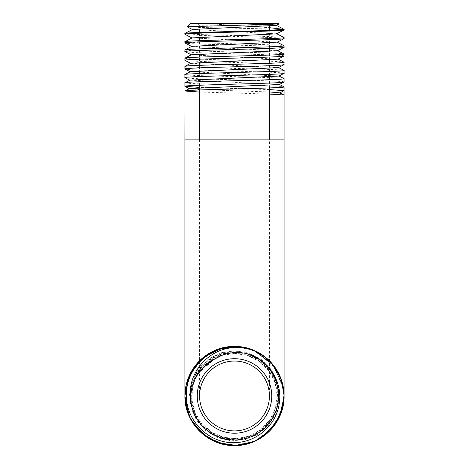 <?xml version="1.0" encoding="UTF-8"?>
<svg xmlns="http://www.w3.org/2000/svg" width="469" height="469" viewBox="0 0 469 469"><rect width="100%" height="100%" fill="white"/><g stroke="black" fill="none" stroke-linecap="round" stroke-linejoin="round"><path stroke-width="0.35" stroke-dasharray="2.35 1.76" d="M256.209 351.375A49.591 49.591 0 0 0 240.656 346.755C264.915 349.294 284.577 371.735 284.091 395.959L283.862 400.708M269.423 26.1L269.423 25.777L199.577 25.777L197.25 23.45L271.75 23.45L197.25 23.45M199.577 85.235L199.577 25.777L269.423 25.777L271.75 23.45M199.577 89.972L199.577 87.744M269.423 87.932L269.423 63.28M269.423 59.962L269.423 30.415M199.577 139.862L199.577 395.959A34.923 34.923 0 0 0 234.5 430.882A34.923 34.923 0 0 0 269.423 395.959A34.923 34.923 0 0 0 234.5 361.036A34.923 34.923 0 0 0 199.577 395.959A34.923 34.923 0 0 1 234.5 361.036A34.923 34.923 0 0 1 269.423 395.959L269.423 139.862L199.577 139.862L269.423 139.862M185.888 405.767L184.909 395.959C184.217 422.452 208.013 446.23 234.482 445.55C261.004 446.23 284.759 422.487 284.091 395.959L283.763 401.663M283.141 405.603L283.065 406.002M280.55 414.362L277.806 420.124M276.3 422.639L275.661 423.618M269.593 430.999L261.96 437.255M257.874 439.699L245.269 444.366L231.868 445.48L218.66 442.953L206.63 436.979M199.442 431.034L196.241 427.511M193.679 424.111L193.017 423.138M188.743 415.077L196.241 427.511L207.099 437.296L220.342 443.486L234.822 445.55M187.723 412.421L186.762 409.39M186.193 407.174L185.648 404.483M185.888 405.749L184.909 395.959L188.96 376.337L200.421 359.934M206.653 354.927L216.103 349.909M240.075 346.685L234.465 346.368L225.143 347.259M234.371 346.368L234.969 346.374M237.631 346.468L244.267 347.341M258.061 352.325L258.519 352.577M261.274 354.218L262.224 354.84M269.376 360.708L270.179 361.517M271.914 363.411L280.374 377.117M283.118 386.175L284.091 395.959L283.147 405.597M283.147 386.333L284.091 395.959C284.759 369.431 261.004 345.694 234.482 346.368C208.013 345.688 184.217 369.461 184.909 395.959C184.217 422.428 208.002 446.242 234.494 445.55C261.01 446.242 284.777 422.44 284.091 395.959C284.783 369.461 260.987 345.688 234.518 346.368C207.996 345.694 184.241 369.431 184.909 395.959C184.229 422.475 208.013 446.224 234.488 445.55C260.999 446.224 284.759 422.493 284.091 395.959C284.759 369.437 261.01 345.688 234.477 346.368C208.013 345.682 184.211 369.484 184.909 395.959C184.241 422.469 207.984 446.236 234.523 445.55C260.987 446.242 284.794 422.422 284.091 395.959C284.794 369.496 260.993 345.676 234.518 346.368C207.984 345.682 184.235 369.466 184.909 395.959C184.206 422.428 208.013 446.242 234.477 445.55C261.01 446.236 284.759 422.469 284.091 395.959C284.765 369.431 260.993 345.7 234.5 346.368C208.007 345.7 184.235 369.431 184.909 395.959C184.241 422.493 208.002 446.224 234.506 445.55C260.987 446.224 284.771 422.481 284.091 395.959C284.765 369.466 261.016 345.682 234.482 346.368C208.007 345.676 184.206 369.496 184.909 395.959C184.223 422.44 207.99 446.242 234.512 445.55C260.999 446.242 284.789 422.428 284.091 395.959C284.789 369.484 260.987 345.682 234.523 346.368C207.99 345.688 184.241 369.443 184.909 395.959L185.935 385.923M279.729 416.29L278.832 418.178M275.731 423.519L280.315 414.936M269.769 430.823L261.948 437.26M253.629 441.71L234.553 445.55M224.862 444.606L215.388 441.716M207.31 437.43L202.157 433.555M200.363 431.931L199.319 430.911M193.263 423.507L188.667 414.889M283.264 404.964L283.124 405.714M280.327 414.901L269.411 431.181M253.512 441.763L262.048 437.19L253.371 441.816M193.908 424.445L193.603 424.011M193.228 423.454L188.655 414.86L187.014 410.252M269.54 431.052L262.241 437.061M248.869 443.422L224.762 444.583M215.898 441.927L206.958 437.202M283.851 400.837L283.129 405.679M269.558 431.034L262.165 437.114M257.809 439.729L252.709 442.085M244.173 444.594L234.436 445.55M207.163 437.337L199.501 431.093M196.165 427.417L193.21 423.431M188.685 414.936L185.853 405.585M244.167 347.324L253.495 350.15L244.167 347.324M229.206 346.65L230.443 346.538M234.008 346.374L235.59 346.38M243.124 347.124L253.764 350.267M187.049 381.549L188.749 376.824M193.07 368.71L199.419 360.907M220.096 348.508L224.891 347.306M243.739 347.236L245.416 347.588M253.143 350.009L253.536 350.167M256.203 351.369L275.514 368.083L283.95 392.236M284.067 394.441L284.079 394.834M185.149 391.082L185.871 386.239M190.766 372.579L193.398 368.218M199.466 360.86L203.452 357.29M215.388 350.202L224.78 347.33M229.64 346.609L234.641 346.368M243.1 347.119L253.659 350.22M269.593 360.919L262.013 354.699L270.314 361.658M283.845 391.029L284.091 395.959L281.136 379.099L272.618 364.237L275.256 367.708M280.251 376.83L280.638 377.78M281.963 381.596L283.335 387.335M189.91 374.256L190.291 373.494M214.779 350.46L215.488 350.161M239.36 346.609L244.238 347.336M256.555 351.545L262.206 354.828M269.564 360.89L270.009 361.341M271.703 363.17L272.841 364.507M280.186 376.677L280.814 378.231M282.625 384L283.464 388.115M234.506 346.368L254.145 350.425M275.737 368.417L278.305 372.708M280.005 376.249L280.333 377.029M199.577 92.041L269.423 94.081M269.423 89.573L199.577 87.416M184.909 82.79C181.825 84.162 287.092 85.528 284.091 86.9M284.091 81.987C287.145 80.539 181.831 79.091 184.909 77.649M184.909 74.571C181.861 75.943 287.151 77.309 284.091 78.681M284.091 73.311C287.18 71.863 181.837 70.414 184.909 68.972M184.909 66.358C181.825 67.724 287.151 69.095 284.091 70.467M284.091 64.634C287.145 63.186 181.855 61.738 184.909 60.296M184.909 58.138C181.843 59.51 287.18 60.882 284.091 62.248M284.091 55.952C287.163 54.51 181.82 53.061 184.909 51.613M184.909 49.925C181.855 51.297 287.139 52.663 284.091 54.035M284.091 47.275C287.169 45.833 181.855 44.385 184.909 42.937M184.909 41.712C181.825 43.078 287.169 44.449 284.091 45.815M284.091 38.599C287.139 37.151 181.843 35.708 184.909 34.26M184.909 33.492C181.82 34.858 287.069 36.23 284.091 37.602M278.967 23.913L272.894 23.45L278.504 23.45M190.496 23.45L204.73 23.45L269.423 27.683M274.236 29.037L201.676 27.513L187.207 26.815M204.73 23.45L272.894 23.45M284.091 29.922L283.1 29.647M279.817 395.959L284.091 395.959L279.817 395.959L277.648 382.182L271.393 369.719L261.643 359.758L249.338 353.233L235.631 350.765L221.837 352.588L209.25 358.515L199.073 367.983L192.261 380.095L189.458 393.702L190.93 407.508L196.523 420.201L205.715 430.589L217.628 437.688L231.123 440.819L244.924 439.699L257.727 434.435L268.315 425.53L275.69 413.834L279.155 400.45L278.381 386.655L273.45 373.758L264.833 362.971L253.354 355.326L240.093 351.539L226.316 351.967L213.331 356.557L202.362 364.882L194.453 376.144L190.344 389.27L190.42 403.018L194.682 416.085L202.708 427.23L213.741 435.402L226.726 439.828L240.439 440.092L253.577 436.176L264.891 428.449L273.316 417.65L278.053 404.806L278.662 391.14L275.08 377.944L267.658 366.465L257.1 357.794L244.413 352.747L230.795 351.803L217.546 355.045L205.914 362.156L197.003 372.468L191.657 384.996L190.373 398.55L193.275 411.846L200.075 423.624L210.135 432.764L222.494 438.409L235.983 440.028L249.309 437.471L261.227 430.976L270.595 421.174L276.534 408.991L278.486 395.584L276.264 382.229L270.091 370.182L260.547 360.597L248.547 354.371L235.227 352.09L221.849 353.966L209.684 359.829L199.888 369.103L193.375 380.916L190.772 394.142L192.308 407.526L197.848 419.802L206.852 429.803L218.472 436.592L231.592 439.523L244.982 438.322L257.358 433.104L267.559 424.375L274.617 412.96L277.865 399.946L277.003 386.567L272.114 374.092L263.66 363.704L252.457 356.381L239.559 352.811L226.199 353.339L213.635 357.906L203.059 366.072L195.479 377.064L191.604 389.839L191.792 403.176L196.03 415.815L203.915 426.561L214.685 434.4L227.324 438.585L240.626 438.726L253.336 434.81L264.252 427.224L272.337 416.677L276.821 404.184L277.296 390.917L273.714 378.143L266.421 367.075L256.103 358.756L243.757 353.966L230.543 353.157L217.716 356.411L206.495 363.411L197.936 373.482L192.853 385.682L191.727 398.838L194.647 411.706L201.342 423.073L211.179 431.855L223.209 437.225L236.3 438.685L249.209 436.094L260.705 429.698L269.71 420.113L275.373 408.247L277.15 395.232L274.887 382.299L268.796 370.668L259.468 361.452L247.773 355.514L234.84 353.415L221.884 355.35M209.496 362.695L203.845 367.18M215.341 358.504L199.073 372.527M242.092 23.45L270.595 24.611M192.583 29.459L276.64 33.844M192.143 37.907L277.238 42.21M191.698 46.355L277.525 50.74M191.1 54.879L277.97 59.182M190.813 63.251L278.41 67.63M190.367 71.698L278.856 76.078M189.922 80.14L279.301 84.52M189.482 88.588L198.762 89.55L269.423 91.959M284.091 139.862L184.909 139.862"/><path stroke-width="0.7" d="M240.656 346.755L234.5 346.48C208.904 346.28 185.935 369.144 186.439 394.822C185.601 420.505 208.775 443.744 234.5 442.584C256.602 442.625 276.921 424.662 279.331 402.678C282.655 380.775 267.312 358.099 245.586 353.374A44.004 44.004 0 0 1 234.5 439.963A44.004 44.004 0 0 1 190.508 397.044C187.741 371.905 209.52 348.256 234.5 347.605C242.01 347.212 249.25 348.467 256.209 351.375A49.591 49.591 0 0 0 184.909 395.959L184.909 139.862L284.091 139.862L284.091 395.959A49.591 49.591 0 0 0 256.209 351.375C273.996 360.913 283.288 375.775 284.091 395.959C284.783 422.428 260.999 446.242 234.506 445.55C207.99 446.242 184.223 422.44 184.909 395.959L189.664 374.772L203.03 357.636L222.464 347.851L244.167 347.324L222.453 347.851L203.059 357.613L189.669 374.754L184.909 395.959L185.149 391.082M197.25 395.959A37.25 37.25 0 0 1 234.5 358.709A37.25 37.25 0 0 1 271.75 395.959A37.25 37.25 0 0 1 234.5 433.209A37.25 37.25 0 0 1 197.25 395.959M269.423 395.959A34.923 34.923 0 0 0 234.5 361.036A34.923 34.923 0 0 0 199.577 395.959A34.923 34.923 0 0 0 234.5 430.882A34.923 34.923 0 0 0 269.423 395.959M199.577 139.862L199.577 89.972M199.577 87.744L199.577 85.235M269.423 139.862L269.423 87.932M269.423 63.28L269.423 59.962M269.423 30.415L269.423 26.1M270.314 361.658L272.618 364.237L253.489 350.15L265.964 357.63L275.731 368.405L281.951 381.555L284.091 395.959L280.509 414.467L270.285 430.29L254.902 441.159L236.581 445.509L217.956 442.707L201.717 433.168L190.197 418.242L185.085 400.098L184.921 397.079M283.862 400.708L283.141 405.603M283.065 406.002L280.55 414.362M277.806 420.124L276.3 422.639M275.661 423.618L269.593 430.999M261.96 437.255L257.874 439.699M206.63 436.979L199.442 431.034M196.241 427.511L193.679 424.111M193.017 423.138L188.743 415.077M184.921 397.044L188.708 414.995L187.723 412.421M186.762 409.39L186.193 407.174M185.648 404.483L184.915 396.727M200.421 359.934L206.653 354.927M216.103 349.909L224.71 347.347L215.488 350.161M225.143 347.259L234.371 346.368M234.969 346.374L237.631 346.468M244.267 347.341L258.061 352.325M258.519 352.577L261.274 354.218M262.224 354.84L269.376 360.708M270.179 361.517L271.914 363.411M280.374 377.117L283.118 386.175M284.085 396.616L279.729 416.29M278.832 418.178L275.731 423.519M269.558 431.034L275.696 423.56L269.769 430.823M261.948 437.26L253.629 441.71M234.553 445.55L224.862 444.606M215.388 441.716L207.31 437.43M202.157 433.555L200.363 431.931M199.319 430.911L193.263 423.507M188.667 414.889L184.909 395.959L189.91 374.256M283.763 401.663L283.264 404.964M283.124 405.714L280.327 414.901M269.411 431.181L262.054 437.19L275.743 423.495L283.147 405.597M253.371 441.816L239.196 445.327L224.622 444.553L207.327 437.442L193.908 424.445M193.603 424.011L188.655 414.866L185.888 405.749M187.014 410.252L185.888 405.767M284.079 394.834L281.769 410.95M281.722 411.108L280.521 414.438L269.54 431.052M262.241 437.061L253.565 441.739L248.869 443.422M224.762 444.583L215.898 441.927M206.958 437.202L199.425 431.017M199.155 430.741L193.228 423.454M283.335 387.335L284.091 395.959L283.851 400.837M283.129 405.679L280.315 414.936M262.165 437.114L257.809 439.729M252.709 442.085L244.173 444.594M234.436 445.55L220.19 443.44L207.163 437.337M199.501 431.093L196.165 427.417M193.21 423.431L188.685 414.936M185.853 405.585L184.909 395.959L188.685 376.982L199.431 360.896L215.517 350.144L234.506 346.368M253.512 441.763L234.822 445.55M185.935 385.923L191.44 371.366L201.178 359.231L214.192 350.718L229.206 346.65M230.443 346.538L234.008 346.374M235.59 346.38L243.124 347.124M253.764 350.267L272.946 364.642L283.147 386.333M184.909 395.783L185.847 386.356M185.876 386.21L187.049 381.549M188.749 376.824L193.07 368.71M199.419 360.907L206.94 354.734M207.21 354.552L215.353 350.214M215.506 350.15L220.096 348.508M224.891 347.306L234.465 346.368L239.36 346.609M240.075 346.685L243.739 347.236M245.416 347.588L253.143 350.009M253.536 350.167L256.203 351.369M283.95 392.236L284.067 394.441M185.871 386.239L188.708 376.924L190.766 372.579M193.398 368.218L199.466 360.86M203.452 357.29L206.026 355.361M206.272 355.185L215.388 350.202M224.78 347.33L229.64 346.609M234.641 346.368L243.1 347.119M253.659 350.22L262.019 354.705L254.145 350.425M280.186 376.677L275.766 368.452L280.251 376.83M280.638 377.78L281.963 381.596M190.291 373.494L200.521 359.84L214.779 350.46M244.238 347.336L256.555 351.545M262.206 354.828L269.564 360.89M270.009 361.341L271.703 363.17M272.841 364.507L275.256 367.708M280.814 378.231L282.625 384M283.464 388.115L283.845 391.029M269.593 360.919L275.737 368.417M278.305 372.708L280.005 376.249M280.333 377.029L283.135 386.268L284.091 395.959A49.591 49.591 0 0 1 234.5 445.55A49.591 49.591 0 0 1 184.909 395.959A49.591 49.591 0 0 0 234.5 445.55A49.591 49.591 0 0 0 284.091 395.959M192.138 38.071L184.909 34.26C181.837 32.818 287.139 31.37 284.091 29.922L284.091 29.383C287.163 30.755 181.861 32.121 184.909 33.492L192.583 29.459L276.194 25.402L278.944 23.966L278.504 23.45L190.496 23.45L187.178 26.768L278.944 23.966M191.698 46.513L184.909 42.937C181.831 41.495 287.175 40.047 284.091 38.599L284.091 37.602C287.157 38.968 181.861 40.34 184.909 41.712L192.143 37.907L276.64 33.844L284.091 29.922M184.909 34.26L184.909 33.492M284.091 139.862L284.091 86.9C287.157 88.266 181.861 89.638 184.909 91.004L199.577 92.041M199.577 87.416L184.909 86.325C181.825 84.877 287.169 83.429 284.091 81.987L279.301 84.52L189.482 88.588L184.974 90.939L184.909 139.862M269.423 94.081L283.833 94.984M269.423 91.959L279.741 92.815L284.091 95.113L279.817 92.891L284.091 90.664L269.423 89.573M284.091 81.987L284.091 78.681C287.169 80.052 181.855 81.418 184.909 82.79L189.922 80.14L278.856 76.078L284.091 73.311L284.091 70.467C287.169 71.833 181.82 73.205 184.909 74.571L190.367 71.698L278.41 67.63L284.021 64.704L284.091 62.248C287.145 63.62 181.855 64.986 184.909 66.358L190.813 63.251L277.97 59.182L284.021 56.028L284.091 54.035C287.18 55.401 181.837 56.772 184.909 58.138L191.252 54.803L184.909 51.613C181.861 50.171 287.151 48.723 284.091 47.275L284.091 45.815C287.151 47.187 181.825 48.559 184.909 49.925L191.698 46.355L277.079 42.128L284.091 45.815M184.909 86.325L184.909 82.79M189.922 80.299L184.909 77.649C181.849 76.201 287.139 74.759 284.091 73.311M184.909 77.649L184.909 74.571M190.367 71.851L184.909 68.972C181.849 67.524 287.175 66.076 284.091 64.634M184.909 68.972L184.909 66.358M190.813 63.409L184.909 60.296C181.825 58.848 287.157 57.4 284.091 55.952M184.909 60.296L184.909 58.138M191.252 54.803L277.525 50.74L284.091 47.275M184.909 51.613L184.909 49.925M277.079 42.292L284.091 38.599M184.909 42.937L184.909 41.712M279.295 84.367L284.091 86.9M278.856 75.919L284.091 78.681M278.41 67.472L284.091 70.467M277.97 59.024L284.091 62.248M277.525 50.576L284.091 54.035M276.64 33.68L284.091 37.602M269.423 27.683L284.091 29.383L276.194 25.232L270.595 24.611M283.1 29.647L274.236 29.037L282.356 29.037M245.586 353.374C232.167 350.964 220.137 354.066 209.496 362.695C197.613 371.079 191.288 382.528 190.508 397.044M203.845 367.18L215.341 358.504M199.073 372.527L208.986 361.968L221.884 355.35M187.201 26.815L192.583 29.623M184.979 86.396L189.482 88.747"/></g></svg>
